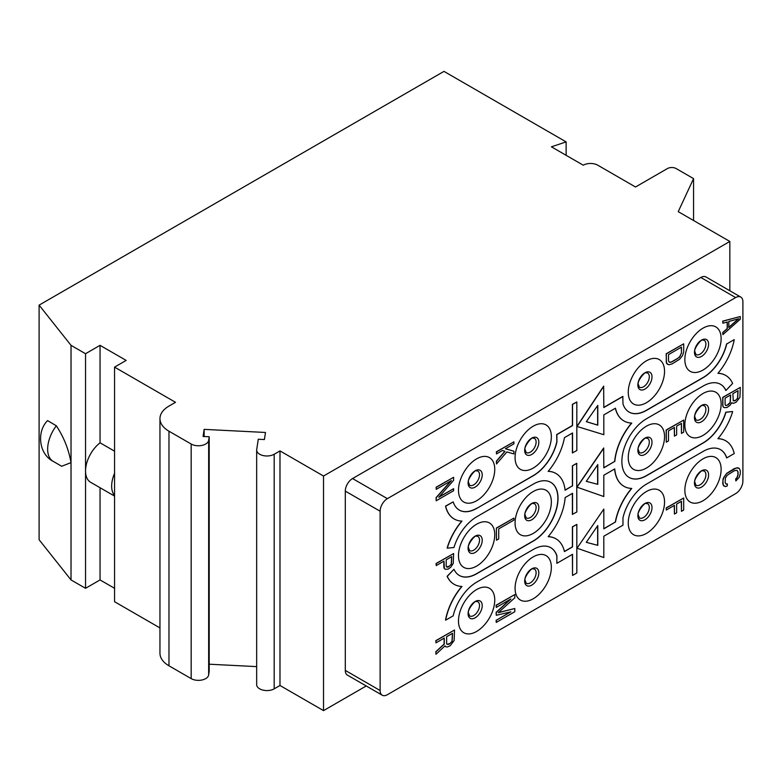<?xml version="1.0" encoding="UTF-8"?>
<svg xmlns="http://www.w3.org/2000/svg" width="782" height="782" viewBox="0 0 782 782"><rect width="100%" height="100%" fill="white"/><g stroke="black" fill="none" stroke-linecap="round" stroke-linejoin="round"><path stroke-width="1.17" d="M664.544 502.015A25.65 14.809 120 0 0 646.401 491.536A25.65 14.809 120 0 0 628.259 522.953A25.65 14.809 120 0 0 646.401 533.432A25.65 14.809 120 0 0 664.544 502.015M380.12 690.516A10.264 5.924 120 0 0 382.242 695.218A10.264 5.924 120 0 0 387.373 694.709L735.647 493.628A10.264 5.924 120 0 0 742.9 481.067L742.9 301.774A10.264 5.924 120 0 0 740.779 297.072A10.264 5.924 120 0 0 735.647 297.58L387.373 498.652A10.264 5.924 120 0 0 380.12 511.223L380.12 690.516L345.292 670.409A10.264 5.924 -60 0 0 347.413 675.11L382.242 695.218M721.131 469.337A25.65 14.809 120 0 0 702.998 458.858A25.65 14.809 120 0 0 684.856 490.285A25.65 14.809 120 0 0 702.998 500.754A25.65 14.809 120 0 0 721.131 469.337M551.349 567.361A25.65 14.809 120 0 0 533.207 556.882A25.65 14.809 120 0 0 515.074 588.308A25.65 14.809 120 0 0 533.207 598.777A25.65 14.809 120 0 0 551.349 567.361M494.752 600.029A25.65 14.809 120 0 0 476.619 589.56A25.65 14.809 120 0 0 458.477 620.976A25.65 14.809 120 0 0 476.619 631.455A25.65 14.809 120 0 0 494.752 600.029M721.131 403.981A25.65 14.809 120 0 0 702.998 393.512A25.65 14.809 120 0 0 684.856 424.929A25.65 14.809 120 0 0 702.998 435.408A25.65 14.809 120 0 0 721.131 403.981M664.544 436.659A25.65 14.809 120 0 0 646.401 426.19A25.65 14.809 120 0 0 628.259 457.607A25.65 14.809 120 0 0 646.401 468.076A25.65 14.809 120 0 0 664.544 436.659M551.349 502.005A25.65 14.809 120 0 0 533.207 491.536A25.65 14.809 120 0 0 515.074 522.953A25.65 14.809 120 0 0 533.207 533.432A25.65 14.809 120 0 0 551.349 502.005M494.752 534.683A25.65 14.809 120 0 0 476.619 524.214A25.65 14.809 120 0 0 458.477 555.631A25.65 14.809 120 0 0 476.619 566.1A25.65 14.809 120 0 0 494.752 534.683M721.131 338.635A25.65 14.809 120 0 0 702.998 328.166A25.65 14.809 120 0 0 684.856 359.583A25.65 14.809 120 0 0 702.998 370.052A25.65 14.809 120 0 0 721.131 338.635M664.544 371.313A25.65 14.809 120 0 0 646.401 360.834A25.65 14.809 120 0 0 628.259 392.251A25.65 14.809 120 0 0 646.401 402.73A25.65 14.809 120 0 0 664.544 371.313M551.349 436.659A25.65 14.809 120 0 0 533.207 426.19A25.65 14.809 120 0 0 515.074 457.607A25.65 14.809 120 0 0 533.207 468.076A25.65 14.809 120 0 0 551.349 436.659M494.752 469.337A25.65 14.809 120 0 0 476.619 458.858A25.65 14.809 120 0 0 458.477 490.275A25.65 14.809 120 0 0 476.619 500.754A25.65 14.809 120 0 0 494.752 469.337M459.249 575.415A34.887 20.146 120 0 0 476.619 573.646L533.207 540.968A34.887 20.146 120 0 0 555.982 510.294A34.887 20.146 120 0 0 550.723 482.308M454.117 584.301A45.151 26.07 120 0 1 454.039 584.252A45.151 26.07 120 0 1 447.118 576.295L453.971 569.296L447.265 576.373A45.151 26.07 120 0 0 454.186 584.34A45.151 26.07 120 0 0 461.976 586.451A45.151 26.07 120 0 0 445.672 620.165L453.189 615.825A34.887 20.146 -60 0 1 476.766 582.101L533.353 549.433A34.887 20.146 -60 0 1 550.802 547.703A34.887 20.146 -60 0 1 556.931 555.924L556.852 563.343L572.541 554.291L572.541 575.444L572.395 554.379M461.771 586.441A45.151 26.07 120 0 0 445.525 620.077L445.672 620.165M556.706 555.885L556.794 555.836A34.887 20.146 120 0 0 550.723 547.664M572.541 575.444L576.833 572.971L576.833 524.419L572.395 526.814L572.395 546.833L564.409 551.437M555.855 538.769A45.151 26.07 120 0 0 555.787 538.73A45.151 26.07 120 0 0 548.202 536.628M572.395 493.383L572.395 514.37L576.833 511.975L576.686 463.345L572.395 465.818L572.395 485.837L565.073 490.06M555.855 473.423A45.151 26.07 120 0 0 555.787 473.384A45.151 26.07 120 0 0 548.202 471.282M556.774 441.977A34.887 20.146 120 0 1 533.207 475.622L533.353 475.7A34.887 20.146 -60 0 0 556.931 441.977L556.852 434.645L572.541 425.594L572.541 404.441L576.833 401.968L576.833 450.51L572.395 452.905L572.395 433.052M556.852 442.026L556.706 434.567L572.395 425.506L572.395 404.353L576.833 401.968M533.207 475.622L476.766 508.378A34.887 20.146 -60 0 1 459.317 510.108A34.887 20.146 -60 0 1 453.189 501.878L445.672 506.218A45.151 26.07 120 0 0 454.186 518.994A45.151 26.07 120 0 0 461.976 521.095A45.151 26.07 120 0 0 447.265 548.162L447.118 548.074A45.151 26.07 120 0 1 461.771 521.095M459.249 510.059A34.887 20.146 120 0 0 476.619 508.29M453.189 501.878L445.525 506.13A45.151 26.07 120 0 0 454.039 518.906A45.151 26.07 120 0 0 454.117 518.945M631.553 488.418A45.151 26.07 120 0 0 615.307 522.053L603.821 528.857L603.821 509.062L577.018 548.202L603.812 557.537L603.812 536.237L622.971 525.181L622.971 517.801A34.887 20.146 -60 0 1 646.548 484.078L703.135 451.41A34.887 20.146 -60 0 1 720.584 449.679A34.887 20.146 -60 0 1 726.713 457.9L726.576 457.822A34.887 20.146 120 0 0 720.505 449.64M725.637 440.755A45.151 26.07 120 0 0 725.569 440.706A45.151 26.07 120 0 0 717.984 438.604M629.031 477.391A34.887 20.146 120 0 0 646.401 475.622L702.998 442.944A34.887 20.146 120 0 0 725.784 412.202L732.49 411.537L725.931 412.28A34.887 20.146 -60 0 1 703.135 443.032L646.548 475.7A34.887 20.146 -60 0 1 629.099 477.431A34.887 20.146 -60 0 1 623.753 449.474A34.887 20.146 -60 0 1 646.548 418.732L703.135 386.054A34.887 20.146 -60 0 1 720.584 384.333A34.887 20.146 -60 0 1 725.931 390.482L725.784 390.404A34.887 20.146 120 0 0 720.505 384.285M725.637 375.399A45.151 26.07 120 0 0 725.569 375.36A45.151 26.07 120 0 0 717.984 373.258M725.931 390.482L732.636 383.405A45.151 26.07 120 0 0 725.716 375.438A45.151 26.07 120 0 0 717.915 373.337A45.151 26.07 120 0 0 734.23 339.623L726.713 343.963A34.887 20.146 -60 0 1 703.135 377.677L646.548 410.355A34.887 20.146 -60 0 1 629.099 412.085A34.887 20.146 -60 0 1 622.971 403.854L622.824 396.396L603.812 407.373M629.031 412.036A34.887 20.146 120 0 0 646.401 410.267L702.998 377.598A34.887 20.146 120 0 0 726.576 343.875M615.346 408.263A45.151 26.07 120 0 0 623.821 420.882L623.968 420.97A45.151 26.07 120 0 1 615.454 408.194L603.821 414.91L603.821 434.704L576.872 426.434L603.665 386.161L603.812 407.539L622.971 396.484M631.553 423.072A45.151 26.07 120 0 0 614.662 461.429L603.821 467.695M614.662 461.429L603.821 467.861L603.675 447.988L576.872 487.127L603.812 496.541L603.812 475.241L614.75 468.926A45.151 26.07 120 0 0 623.968 486.316A45.151 26.07 120 0 0 631.768 488.427A45.151 26.07 120 0 0 615.454 522.141M614.623 469.005A45.151 26.07 120 0 0 623.821 486.228A45.151 26.07 120 0 0 623.899 486.277M615.307 522.053L603.821 528.691M603.821 509.062L577.018 548.202M366.23 685.97L323.523 710.623L323.523 476.033L729.841 241.452L678.229 211.648L693.566 178.619L693.566 220.504M729.841 290.757L729.841 241.452M735.647 297.58L700.819 277.473L352.545 478.545A10.264 5.924 -60 0 0 345.292 491.116L345.292 670.409M700.819 277.473A10.264 5.924 -60 0 1 705.951 276.965L740.779 297.072M323.523 710.623L279.985 685.491L274.179 688.844A10.264 5.924 0 0 1 263.006 690.125A10.264 5.924 0 0 1 256.662 684.651L256.662 450.061A10.264 5.924 0 0 0 263.006 455.535A10.264 5.924 0 0 0 274.179 454.254L274.179 688.844M323.523 476.033L279.985 450.901L279.985 685.491M168.98 431.214L168.98 665.805A30.781 17.771 180 0 1 159.958 653.234L159.958 418.644A30.781 17.771 0 0 0 168.98 431.214L191.179 444.029A10.264 5.924 0 0 0 201.952 445.408A10.264 5.924 0 0 0 208.657 440.364L209.205 436.767L209.205 671.357L208.657 674.954A10.264 5.924 180 0 1 201.952 679.998A10.264 5.924 180 0 1 191.179 678.62L191.179 444.029M168.98 665.805L191.179 678.62M256.662 666.616L209.205 664.211M71.025 579.931L39.1 539.717L39.1 305.127L71.025 345.341L71.025 579.931L85.541 588.308L85.541 471.008A24.623 14.223 -60 0 1 100.047 442.808L114.563 451.185M114.563 588.308L100.047 579.931L85.541 588.308M159.958 627.926L114.563 601.71L114.563 367.12L126.166 360.414L100.047 345.341L85.541 353.718L71.025 345.341M114.563 367.12L175.51 402.31L168.98 406.083A30.781 17.771 0 0 0 159.958 418.644M566.129 155.315L566.129 141.904L443.971 71.377L39.1 305.127M566.129 141.904L551.408 146.811L583.274 165.207A10.264 5.924 0 0 1 597.79 165.207L635.512 186.996L667.437 168.56A6.158 3.558 0 0 1 676.147 168.56L693.566 178.619M279.985 450.901L274.179 454.254M209.205 436.767L203.076 436.454L204.141 429.367L265.479 432.466L264.404 439.552L258.275 439.24L256.711 449.542A10.264 5.924 0 0 0 256.662 450.061M114.563 495.534A24.623 14.223 -60 0 1 114.563 473.296M114.563 496.091L90.634 482.289A24.623 14.223 -60 0 1 85.541 471.008L85.541 353.718M100.047 487.714L100.047 579.931M53.176 461.351L61.67 466.258L71.025 462.631C68.757 449.533 63.86 437.255 56.333 425.789L47.585 420.618C36.568 431.341 38.611 453.951 53.176 461.351A26.676 15.405 -60 0 1 56.333 425.789M100.047 345.341L100.047 442.808M204.141 429.367L204.141 436.512M447.265 548.162L453.971 547.498A34.887 20.146 -60 0 1 476.766 516.755L533.353 484.078A34.887 20.146 -60 0 1 550.802 482.347A34.887 20.146 -60 0 1 556.149 510.304A34.887 20.146 -60 0 1 533.353 541.056L476.766 573.724A34.887 20.146 -60 0 1 459.317 575.454A34.887 20.146 -60 0 1 453.971 569.296M533.353 475.7L476.766 508.378M572.541 452.983L572.541 432.974L564.448 437.646A45.151 26.07 120 0 1 548.133 471.36A45.151 26.07 120 0 1 555.934 473.462A45.151 26.07 120 0 1 565.093 490.226L572.395 485.837M576.833 463.433L572.395 465.818M572.541 465.906L572.541 485.925M576.833 524.419L572.541 526.902L572.541 546.911L564.448 551.584A45.151 26.07 120 0 0 555.934 538.818A45.151 26.07 120 0 0 548.133 536.706A45.151 26.07 120 0 0 565.151 497.567L572.541 493.295L572.541 514.448M556.852 555.973L556.852 563.343M603.821 448.076L577.018 487.206M623.968 420.97A45.151 26.07 120 0 0 631.768 423.072A45.151 26.07 120 0 0 614.808 461.517M577.018 426.513L603.812 386.24M734.23 339.623L726.713 343.963M726.713 457.9L734.23 453.56A45.151 26.07 120 0 0 725.716 440.794A45.151 26.07 120 0 0 717.915 438.682A45.151 26.07 120 0 0 732.636 411.625M597.79 484.351L586.314 481.321L597.79 464.567L597.79 484.351L586.353 481.35M597.79 405.379L586.314 421.664L597.79 425.173L597.79 405.379M597.79 545.347L586.314 542.307L597.79 525.553L597.79 545.347L586.353 542.346M597.644 464.772L597.644 484.273M586.334 421.635L597.644 425.085L597.644 405.584M597.644 525.768L597.644 545.259M513.911 441.85L496.355 451.82L496.502 453.922L502.425 450.491L505.016 451.341L496.502 461.292L496.502 463.97L506.873 451.947L513.911 453.922L513.911 451.234L505.387 448.78L513.911 443.863L513.911 441.85L496.502 451.908L496.502 453.922M504.849 451.292L496.355 461.204L496.502 463.97M513.911 451.234L505.436 448.76M740.29 319.203L740.29 316.514L722.871 321.207L722.871 323.22L727.319 321.998L727.319 328.694L722.871 332.604L722.871 334.618L740.29 319.203M738.804 318.714L728.804 327.502L728.804 321.47L738.804 318.714M722.871 323.22L722.724 321.128L740.29 316.514M727.172 322.037L727.172 328.616L722.724 332.516L722.871 334.618M738.452 318.812L728.804 327.296M730.505 395.057L730.144 402.476L727.172 405.193L726.204 405.584L725.1 404.548L725.1 398.175L730.652 394.969L730.28 402.554L728.433 404.636L726.204 405.584M731.737 402.769L733.624 403.317L736.214 402.153L739.919 397.334L740.29 387.393L722.871 397.452L722.871 405.496L723.242 406.953L724.357 407.657L726.947 407.5L729.909 405.447L731.766 402.71L732.138 403.16M740.29 387.393L722.724 397.364L722.724 405.408L723.096 406.875L724.357 407.657M737.925 390.775L737.553 398.194L735.696 400.267L733.233 400.804M726.067 405.496L725.452 405.291M738.061 390.687L737.69 398.282L735.1 400.785L733.252 400.843L732.881 393.688L738.061 390.687M739.176 468.301L737.553 467.734L734.21 468.653L726.801 473.266L723.985 477.069L722.871 480.735L723.242 485.211L725.471 486.609L727.319 485.866L727.319 483.863L726.204 484.166L725.1 482.465L725.471 477.89L727.319 475.143L734.357 470.744L736.957 470.256L737.925 471.878L737.925 474.889L736.81 477.88L735.696 478.858L735.842 480.95L739.176 477.352L740.29 473.697L740.29 470.676L739.176 468.301L736.214 467.998L726.947 473.354M727.319 483.863L726.087 484.078M726.801 473.266L723.096 478.76L722.724 483.667L723.985 486.121M736.957 470.256L738.061 471.957L738.061 474.977L736.957 477.968L735.842 478.936L735.842 480.95M681.327 347.208L681.474 353.161L679.245 357.452L670.721 362.379L668.874 361.773L668.502 360.639L668.502 354.608L681.474 347.12L681.474 353.161M683.693 343.826L666.137 353.796L666.508 363.307L668.874 364.783L672.207 363.865L679.617 359.251L682.578 355.527L683.693 351.871L683.693 343.826L666.284 353.884L666.284 361.929L667.388 364.304M681.327 353.073L680.213 356.064L677.623 358.567L672.061 361.773L669.509 362.262M668.502 440.911L668.502 430.853L674.436 427.431L674.436 436.141L676.655 434.86L676.655 426.151L681.474 423.365L681.474 433.423L683.693 432.133L683.693 420.071L666.284 430.129L666.284 442.192L668.502 440.911M674.289 427.51L674.436 436.141M681.327 423.453L681.474 433.423M683.693 420.071L666.137 430.041L666.284 442.192M513.911 518.095L496.355 528.065L496.502 540.215L498.721 538.925L498.721 528.876L513.911 520.108L513.911 518.095L496.502 528.153M496.355 528.065L496.502 540.215M666.284 510.05L674.436 505.348L674.436 514.057L676.655 512.777L676.655 504.067L681.474 501.282L681.474 511.34L683.693 510.05L683.693 497.987L666.284 508.046L666.284 510.05L666.284 508.046M674.289 505.426L674.436 514.057M681.327 501.37L681.474 511.34M683.693 497.987L666.137 507.958M510.861 611.847L496.267 620.282L496.267 622.423L514.81 611.71L514.81 608.504L498.242 612.717L514.81 597.79L514.81 594.584L496.267 605.288L496.267 607.428L510.861 599.002L496.267 612.423L496.267 615.287L510.861 611.847M510.372 611.964L496.267 620.282M496.12 620.194L496.267 622.423M514.81 608.504L498.427 612.55M514.81 594.584L496.12 605.209L496.267 607.428M510.226 599.364L496.12 612.345L496.267 615.287M436.209 489.356L451.4 480.588L436.209 497.733L436.209 500.754L453.619 490.695L453.619 488.691L438.8 497.244L453.619 480.304L453.619 477.294L436.209 487.342L436.209 489.356L436.209 487.342M450.95 480.842L436.063 497.655L436.209 500.754M453.619 488.691L439.093 496.902M453.619 477.294L436.063 487.264M448.066 569.14L450.657 567.312L453.247 563.47L453.619 553.539L436.209 563.587L436.209 565.601L443.99 561.105L444.362 568.602L445.466 569.296L448.066 569.14M453.619 553.539L436.063 563.499L436.209 565.601M443.844 561.193L443.844 567.058L444.215 568.514L445.466 569.296M451.625 556.696L451.253 564.115L449.396 566.188L446.561 566.94M446.209 566.188L446.209 559.824L451.771 556.618L451.4 564.203L448.438 566.921L447.324 567.224L446.209 566.188M454.518 630.018L435.828 640.644L435.975 642.872L444.264 638.083L444.264 644.153L435.975 651.797L435.975 654.29L445.046 645.844L445.838 646.812L447.421 646.968L450.178 645.737L454.127 640.605L454.518 630.018L435.975 640.732L435.975 642.872M444.117 638.171L444.117 644.075L435.828 651.709L435.975 654.29M445.007 645.883L445.838 646.812M452.407 633.391L452.006 641.299L450.031 643.508L447.001 644.3M446.63 643.498L446.63 636.724L452.543 633.303L452.152 641.387L448.995 644.28L447.021 644.348L446.63 643.498M649.304 507.459A8.211 4.741 120 0 0 647.604 503.696L646.264 503.53C645.023 501.604 636.675 512.699 638.298 514.996L639.393 517.919A8.211 4.741 -60 0 0 645.717 515.719A8.211 4.741 -60 0 0 649.304 507.459M652.002 507.557A9.99 5.767 -60 0 1 644.935 519.795A9.99 5.767 -60 0 1 637.868 515.719A9.99 5.767 120 0 1 644.935 503.481A9.99 5.767 120 0 1 652.002 507.557M208.657 674.954L208.657 440.364M387.373 498.652L352.545 478.545M380.12 511.223L345.292 491.116M708.6 474.879A9.99 5.767 120 0 0 701.532 470.803A9.99 5.767 120 0 0 694.465 483.041A9.99 5.767 -60 0 0 701.532 487.118A9.99 5.767 -60 0 0 708.6 474.879M705.892 474.782A8.211 4.741 -60 0 1 702.314 483.041A8.211 4.741 -60 0 1 695.99 485.241L694.885 482.318C693.272 480.021 701.62 468.926 702.862 470.862L704.201 471.028A8.211 4.741 120 0 1 705.892 474.782M538.818 572.903A9.99 5.767 120 0 0 531.75 568.827A9.99 5.767 120 0 0 524.683 581.065A9.99 5.767 -60 0 0 531.75 585.141A9.99 5.767 -60 0 0 538.818 572.903M536.11 572.805A8.211 4.741 -60 0 1 532.532 581.065A8.211 4.741 -60 0 1 526.208 583.264L525.103 580.342C523.49 578.045 531.828 566.95 533.08 568.885L534.409 569.042A8.211 4.741 120 0 1 536.11 572.805M479.522 605.483A8.211 4.741 120 0 0 477.822 601.72L476.482 601.553C475.241 599.628 466.893 610.722 468.516 613.02L469.611 615.942A8.211 4.741 -60 0 0 475.935 613.743A8.211 4.741 -60 0 0 479.522 605.483M482.22 605.581A9.99 5.767 -60 0 1 475.153 617.819A9.99 5.767 -60 0 1 468.086 613.743A9.99 5.767 120 0 1 475.153 601.505A9.99 5.767 120 0 1 482.22 605.581M708.6 409.533A9.99 5.767 120 0 0 701.532 405.457A9.99 5.767 120 0 0 694.465 417.696A9.99 5.767 -60 0 0 701.532 421.772A9.99 5.767 -60 0 0 708.6 409.533M705.892 409.436A8.211 4.741 -60 0 1 702.314 417.696A8.211 4.741 -60 0 1 695.99 419.895L694.885 416.972C693.272 414.675 701.62 403.58 702.862 405.506L704.201 405.672A8.211 4.741 120 0 1 705.892 409.436M479.522 540.127A8.211 4.741 120 0 0 477.822 536.374L476.482 536.208C475.241 534.282 466.893 545.367 468.516 547.674L469.611 550.587A8.211 4.741 -60 0 0 475.935 548.387A8.211 4.741 -60 0 0 479.522 540.127M482.22 540.235A9.99 5.767 -60 0 1 475.153 552.473A9.99 5.767 -60 0 1 468.086 548.387A9.99 5.767 120 0 1 475.153 536.149A9.99 5.767 120 0 1 482.22 540.235M536.11 507.459A8.211 4.741 120 0 0 534.409 503.696L533.08 503.53C531.828 501.604 523.49 512.699 525.103 514.996L526.208 517.919A8.211 4.741 -60 0 0 532.532 515.719A8.211 4.741 -60 0 0 536.11 507.459M538.818 507.557A9.99 5.767 -60 0 1 531.75 519.795A9.99 5.767 -60 0 1 524.683 515.719A9.99 5.767 120 0 1 531.75 503.481A9.99 5.767 120 0 1 538.818 507.557M649.304 442.104A8.211 4.741 120 0 0 647.604 438.35L646.264 438.184C645.023 436.258 636.675 447.343 638.298 449.65L639.393 452.563A8.211 4.741 -60 0 0 645.717 450.364A8.211 4.741 -60 0 0 649.304 442.104M652.002 442.211A9.99 5.767 -60 0 1 644.935 454.45A9.99 5.767 -60 0 1 637.868 450.364A9.99 5.767 120 0 1 644.935 438.125A9.99 5.767 120 0 1 652.002 442.211M708.6 344.188A9.99 5.767 120 0 0 701.532 340.102A9.99 5.767 120 0 0 694.465 352.34A9.99 5.767 -60 0 0 701.532 356.426A9.99 5.767 -60 0 0 708.6 344.188M705.892 344.08A8.211 4.741 -60 0 1 702.314 352.34A8.211 4.741 -60 0 1 695.99 354.539L694.885 351.626C693.272 349.319 701.62 338.235 702.862 340.16L704.201 340.326A8.211 4.741 120 0 1 705.892 344.08M479.522 474.782A8.211 4.741 120 0 0 477.822 471.018L476.482 470.862C475.241 468.926 466.893 480.021 468.516 482.318L469.611 485.241A8.211 4.741 -60 0 0 475.935 483.041A8.211 4.741 -60 0 0 479.522 474.782M482.22 474.879A9.99 5.767 -60 0 1 475.153 487.118A9.99 5.767 -60 0 1 468.086 483.041A9.99 5.767 120 0 1 475.153 470.803A9.99 5.767 120 0 1 482.22 474.879M536.11 442.104A8.211 4.741 120 0 0 534.409 438.35L533.08 438.184C531.828 436.258 523.49 447.343 525.103 449.65L526.208 452.563A8.211 4.741 -60 0 0 532.532 450.364A8.211 4.741 -60 0 0 536.11 442.104M538.818 442.211A9.99 5.767 -60 0 1 531.75 454.45A9.99 5.767 -60 0 1 524.683 450.364A9.99 5.767 120 0 1 531.75 438.125A9.99 5.767 120 0 1 538.818 442.211M649.304 376.758A8.211 4.741 120 0 0 647.604 372.994L646.264 372.838C645.023 370.903 636.675 381.997 638.298 384.294L639.393 387.217A8.211 4.741 -60 0 0 645.717 385.018A8.211 4.741 -60 0 0 649.304 376.758M652.002 376.856A9.99 5.767 -60 0 1 644.935 389.094A9.99 5.767 -60 0 1 637.868 385.018A9.99 5.767 120 0 1 644.935 372.779A9.99 5.767 120 0 1 652.002 376.856"/></g></svg>
